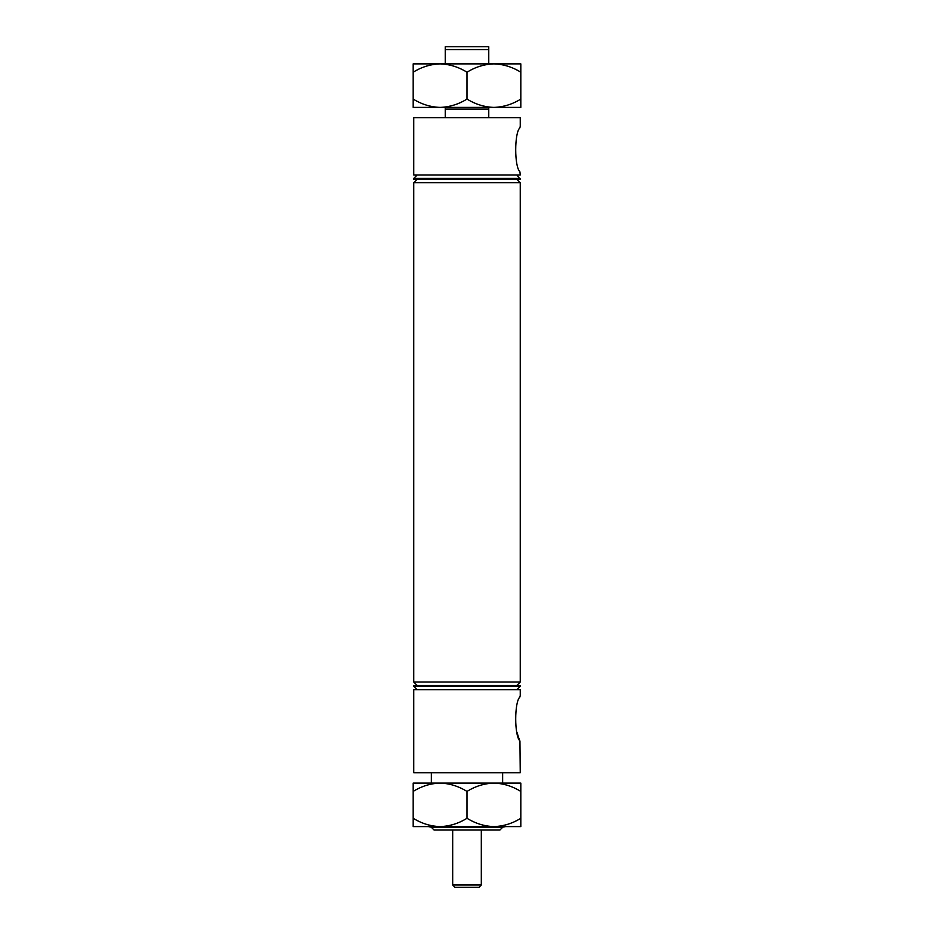 <?xml version="1.0" encoding="UTF-8"?>
<svg xmlns="http://www.w3.org/2000/svg" width="934" height="934" viewBox="0 0 934 934"><rect width="100%" height="100%" fill="white"/><g stroke="black" fill="none" stroke-linecap="round" stroke-linejoin="round"><path stroke-width="1.4" d="M488.762 117.707L488.762 107.398L488.762 109.115L445.238 109.115L445.238 107.398L445.238 108.753M519.864 127.876C514.342 132.745 514.319 166.742 519.864 171.669C514.342 166.801 514.319 132.803 519.864 127.876L520.25 126.288L519.864 127.876M517.074 732.653L518.639 737.638M518.674 737.732L519.864 740.849C514.342 735.98 514.319 701.983 519.864 697.056L520.25 695.468L519.864 697.056M499.923 830.034L434.077 830.034L431.216 827.174L502.784 827.174L499.923 830.034M520.25 178.406L413.75 178.406L413.75 179.258L520.25 179.258L516.817 174.962M417.183 174.962L413.75 178.406M520.25 126.288L520.25 117.707L413.75 117.707L413.75 174.962L520.25 174.962L519.946 171.996M417.183 179.258L413.75 182.702L413.75 682.018L520.25 682.018L516.817 685.451M516.817 179.258L520.25 182.702L413.75 182.702M417.183 685.451L413.75 682.018M516.817 689.747L520.25 686.315L413.75 686.315L417.183 689.747M440.089 826.602C430.632 826.286 421.666 823.508 413.178 818.277L413.178 826.602L520.822 826.602L520.822 818.277C512.451 823.484 503.473 826.251 493.911 826.602C484.466 826.286 475.488 823.508 467 818.277C458.617 823.484 449.651 826.251 440.089 826.602L428.344 826.602L431.216 827.174M493.911 826.602L505.656 826.602L502.784 827.174M431.356 772.78L431.356 783.089L440.089 783.089L428.344 783.089M502.644 783.089L493.911 783.089C503.368 783.404 512.334 786.183 520.822 791.413L520.822 783.089L493.911 783.089L505.656 783.089L502.644 783.089L502.644 772.78M520.25 695.468L520.25 689.747L413.75 689.747L413.75 772.78L520.25 772.78L519.946 741.187M520.25 686.315L520.25 685.451L413.75 685.451L413.75 686.315M520.25 182.702L520.25 682.018M488.762 49.56L445.238 49.56L445.238 46.7L488.762 46.7L488.762 63.874M445.238 63.874L445.238 49.56M445.238 117.707L445.238 109.115M481.314 885.012L479.025 887.3L454.975 887.3L452.686 885.012L481.314 885.012L481.314 830.034M452.686 885.012L452.686 830.034M520.822 818.277L520.822 791.413M467 791.413C475.383 786.206 484.349 783.428 493.911 783.089L440.089 783.089C449.534 783.404 458.512 786.183 467 791.413L467 818.277M413.178 791.413C421.549 786.206 430.527 783.428 440.089 783.089L413.178 783.089L413.178 818.277M428.344 63.874L440.089 63.874C449.534 64.201 458.512 66.968 467 72.21C475.383 67.003 484.349 64.224 493.911 63.874C503.368 64.201 512.334 66.968 520.822 72.21L520.822 63.874L428.344 63.874M413.178 99.074L413.178 107.398L520.822 107.398L520.822 99.074C512.451 104.269 503.473 107.048 493.911 107.398L505.656 107.398L493.911 107.398C484.466 107.083 475.488 104.304 467 99.074C458.617 104.269 449.651 107.048 440.089 107.398C430.632 107.083 421.666 104.304 413.178 99.074L413.178 72.21C421.549 67.003 430.527 64.224 440.089 63.874L413.178 63.874L413.178 72.21M467 99.074L467 72.21M520.822 99.074L520.822 72.21"/></g></svg>

